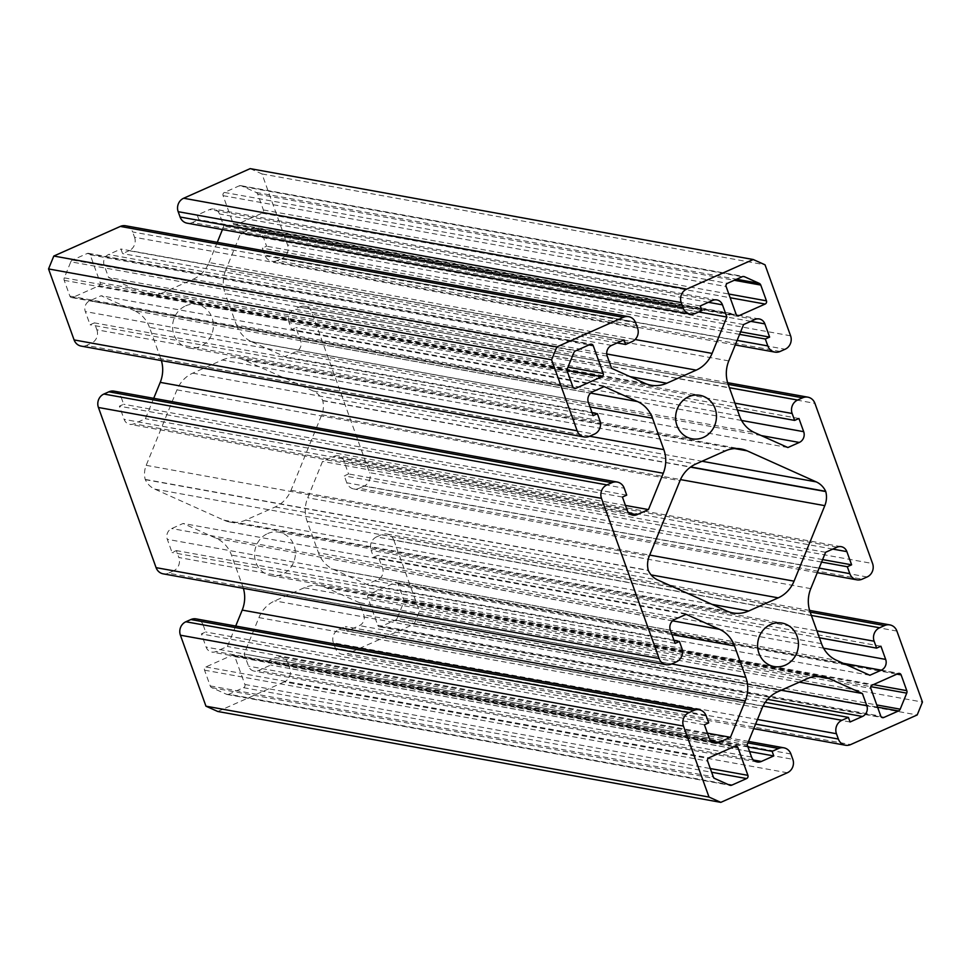 <?xml version="1.0" encoding="UTF-8"?>
<svg xmlns="http://www.w3.org/2000/svg" width="971" height="971" viewBox="0 0 971 971"><rect width="100%" height="100%" fill="white"/><g stroke="black" fill="none" stroke-linecap="round" stroke-linejoin="round"><path stroke-width="0.73" stroke-dasharray="4.86 3.64" d="M185.655 305.853A22.09 20.367 -79.8 0 1 196.919 304.457A22.09 20.367 -79.8 0 1 213.329 323.671A22.09 20.367 -79.8 0 1 200.305 346.538A22.09 20.367 -79.8 0 1 189.054 347.946A22.09 20.367 -79.8 0 1 172.632 328.732A22.09 20.367 -79.8 0 1 185.655 305.853M267.644 533.577A22.09 20.367 -79.8 0 1 278.895 532.181A22.09 20.367 -79.8 0 1 295.318 551.394A22.09 20.367 -79.8 0 1 282.294 574.274A22.09 20.367 -79.8 0 1 271.043 575.669A22.09 20.367 -79.8 0 1 254.62 556.456A22.09 20.367 -79.8 0 1 267.644 533.577M222.274 360.01A30.829 28.426 -79.8 0 1 237.98 358.056A30.829 28.426 -79.8 0 1 244.085 359.95L313.196 390.997A20.937 19.311 -79.8 0 1 322.651 400.465A1.299 1.202 -79.8 0 1 322.724 400.695A20.937 19.311 -79.8 0 1 321.765 414.787L291.009 490.282A30.829 28.426 -79.8 0 1 275.194 506.971L245.675 520.104A30.829 28.426 -79.8 0 1 229.981 522.058A30.829 28.426 -79.8 0 1 223.864 520.165L154.765 489.117A20.937 19.311 -79.8 0 1 145.31 479.662A1.299 1.202 -79.8 0 1 145.225 479.431A20.937 19.311 -79.8 0 1 146.196 465.34L176.953 389.844A30.829 28.426 -79.8 0 1 192.768 373.155L222.274 360.01L725.325 450.896M228.792 694.265A3.241 2.998 -79.8 0 1 226.498 694.265L211.812 687.674A3.241 2.998 -79.8 0 1 210.234 685.927L204.553 670.172A2.476 2.282 -79.8 0 1 205.876 666.943L231.911 655.352A2.476 2.282 -79.8 0 1 234.861 656.675L244.874 684.458A2.476 2.282 -79.8 0 1 243.551 687.686L228.792 694.265L727.971 784.434M70.798 261.818A3.241 2.998 -79.8 0 1 72.473 260.058L87.232 253.492A2.476 2.282 -79.8 0 1 90.182 254.815L100.183 282.597A2.476 2.282 -79.8 0 1 98.872 285.826L72.837 297.417A2.476 2.282 -79.8 0 1 69.876 296.094L64.207 280.34A3.241 2.998 -79.8 0 1 64.268 277.864L70.798 261.818L573.849 352.691M239.169 185.862A3.241 2.998 -79.8 0 1 241.463 185.862L256.15 192.452A3.241 2.998 -79.8 0 1 257.728 194.2L263.396 209.954A2.476 2.282 -79.8 0 1 262.085 213.183L236.05 224.774A2.476 2.282 -79.8 0 1 233.089 223.439L223.087 195.656A2.476 2.282 -79.8 0 1 224.398 192.44L239.169 185.862L742.208 276.735M397.151 618.309A3.241 2.998 -79.8 0 1 395.488 620.068L380.729 626.635A2.476 2.282 -79.8 0 1 377.768 625.312L367.766 597.529A2.476 2.282 -79.8 0 1 369.089 594.301L395.124 582.709A2.476 2.282 -79.8 0 1 398.074 584.032L403.754 599.787A3.241 2.998 -79.8 0 1 403.693 602.263L397.151 618.309L876.764 704.946M896.901 631.077L393.85 540.204A10.305 9.504 100.2 0 0 386.798 534.026A10.305 9.504 100.2 0 0 381.542 534.669L810.154 612.106M393.85 540.204L419.411 611.184L414.144 624.086L347.63 653.701L850.669 744.575M755.608 724.087L335.323 648.167A10.305 9.504 100.2 0 0 342.375 654.345A10.305 9.504 100.2 0 0 347.63 653.701M335.323 648.167L333.405 642.851L757.489 719.462M763.072 706.038L338.879 629.402A10.305 9.504 100.2 0 0 333.405 642.851M338.879 629.402L345.36 626.526L347.011 631.114L359.391 625.603A8.241 7.598 100.2 0 0 363.773 614.849L359.379 602.639L326.098 587.698A30.914 28.499 100.2 0 0 319.981 585.792A30.914 28.499 100.2 0 0 304.239 587.758L274.781 600.867A30.914 28.499 100.2 0 0 258.917 617.605L244.122 653.944L248.515 666.155A8.241 7.598 100.2 0 0 254.159 671.095A8.241 7.598 100.2 0 0 258.359 670.573L270.727 665.062L269.076 660.474L275.558 657.585L747.937 742.924M790.916 753.994L287.865 663.12A10.305 9.504 100.2 0 0 280.813 656.942A10.305 9.504 100.2 0 0 275.558 657.585M287.865 663.12L289.783 668.436L792.822 759.31M787.347 772.758L284.309 681.885A10.305 9.504 100.2 0 0 289.783 668.436M284.309 681.885L217.783 711.488M706.22 715.955L203.182 625.069A10.305 9.504 100.2 0 0 196.118 618.891M203.182 625.069L205.67 631.987L201.373 633.905L206.119 647.099A8.241 7.598 100.2 0 0 211.775 652.051A8.241 7.598 100.2 0 0 215.963 651.529L227.408 646.443L235.71 626.04M243.381 588.329A30.914 28.499 100.2 0 0 242.774 586.484L231.462 555.06A30.914 28.499 100.2 0 0 216.399 538.407L183.131 523.466L171.697 528.552A8.241 7.598 100.2 0 0 167.315 539.318L172.061 552.511L176.37 550.593L178.858 557.512L681.897 648.385M676.423 661.834L173.384 570.96A10.305 9.504 100.2 0 0 178.858 557.512M173.384 570.96L168.396 573.181L671.447 664.055M163.152 573.837A10.305 9.504 100.2 0 0 168.396 573.181M114.129 391.167A10.305 9.504 -79.8 0 1 121.193 397.345L624.232 488.219M153.721 398.316L145.419 418.707L133.986 423.805A8.241 7.598 -79.8 0 1 129.786 424.327A8.241 7.598 -79.8 0 1 124.13 419.375L119.384 406.181L123.681 404.264L121.193 397.345M161.392 360.593A30.914 28.499 100.2 0 0 160.785 358.76L589.664 436.234M589.967 406.91L149.473 327.336L160.785 358.76M149.473 327.336A30.914 28.499 100.2 0 0 134.423 310.684L590.635 393.097M599.908 420.661L96.869 329.788L94.381 322.87L90.085 324.787L85.327 311.582A8.241 7.598 -79.8 0 1 89.708 300.828L101.142 295.742L134.423 310.684M96.869 329.788A10.305 9.504 -79.8 0 1 91.395 343.236L594.434 434.11M589.458 436.331L86.407 345.445L91.395 343.236M86.407 345.445A10.305 9.504 -79.8 0 1 81.163 346.101M125.575 225.77A10.305 9.504 -79.8 0 1 132.639 231.96L635.677 322.833M637.595 328.149L134.556 237.276L132.639 231.96M134.556 237.276A10.305 9.504 -79.8 0 1 129.082 250.712L632.121 341.598M644.902 383.302L141.851 292.429L108.582 277.475L104.188 265.277A8.241 7.598 -79.8 0 1 108.57 254.523L120.938 249.013L122.589 253.601L129.082 250.712M141.851 292.429A30.914 28.499 100.2 0 0 147.98 294.322A30.914 28.499 100.2 0 0 163.723 292.368L629.973 376.602M606.754 353.978L193.168 279.26L163.723 292.368M193.168 279.26A30.914 28.499 100.2 0 0 209.032 262.522L635.119 339.498M695.442 313.415L192.404 222.529L198.885 219.652L197.222 215.064L209.602 209.554A8.241 7.598 -79.8 0 1 213.802 209.032A8.241 7.598 -79.8 0 1 219.446 213.972L223.84 226.182L222.456 229.569M217.261 242.337L209.032 262.522M192.404 222.529A10.305 9.504 -79.8 0 1 187.148 223.184M250.178 168.638L261.988 173.943L287.55 244.923A10.305 9.504 -79.8 0 1 282.063 258.359L785.114 349.244M780.126 351.453L277.087 260.58L282.063 258.359M277.087 260.58A10.305 9.504 -79.8 0 1 271.844 261.235A10.305 9.504 -79.8 0 1 264.78 255.045L737.147 340.384M728.784 360.909L225.745 270.035L240.553 233.683L251.987 228.598A8.241 7.598 -79.8 0 1 256.186 228.076A8.241 7.598 -79.8 0 1 261.842 233.016L266.588 246.221L262.291 248.139L264.78 255.045M225.745 270.035A30.914 28.499 100.2 0 0 225.175 293.643L728.226 384.516M739.538 415.94L236.487 325.067L225.175 293.643M236.487 325.067A30.914 28.499 100.2 0 0 251.55 341.707L754.601 432.593M734.926 403.147L289.103 322.615L291.591 329.521L295.888 327.615L300.646 340.809A8.241 7.598 -79.8 0 1 296.264 351.575L284.831 356.66L251.55 341.707M289.103 322.615A10.305 9.504 -79.8 0 1 294.577 309.166L729.367 387.708M728.177 384.37L299.554 306.945L294.577 309.166M299.554 306.945A10.305 9.504 -79.8 0 1 304.809 306.29A10.305 9.504 -79.8 0 1 311.873 312.48L369.526 472.646L872.577 563.52M867.103 576.968L364.052 486.095A10.305 9.504 100.2 0 0 369.526 472.646M364.052 486.095L359.076 488.304L862.114 579.189M819.136 568.108L346.768 482.781A10.305 9.504 100.2 0 0 353.82 488.959A10.305 9.504 100.2 0 0 359.076 488.304M346.768 482.781L344.28 475.863L348.577 473.945L343.819 460.752A8.241 7.598 100.2 0 0 338.175 455.8A8.241 7.598 100.2 0 0 333.975 456.321L322.542 461.419L307.734 497.759A30.914 28.499 100.2 0 0 307.164 521.366L318.476 552.79A30.914 28.499 100.2 0 0 333.539 569.443L366.807 584.384L378.253 579.299A8.241 7.598 100.2 0 0 382.635 568.545L377.877 555.339L373.58 557.257L371.092 550.339L816.914 630.883M811.355 615.432L376.566 536.89A10.305 9.504 100.2 0 0 371.092 550.339M376.566 536.89L381.542 534.669M419.411 611.184L922.45 702.057M261.988 173.943L765.039 264.816M414.144 624.086L917.194 714.959M593.123 415.661L90.085 324.787M592.079 412.784L94.381 322.87M626.72 495.137L123.681 404.264M622.423 497.055L119.384 406.181M625.433 505.43L145.419 418.707M604.193 386.616L101.142 295.742M739.599 334.364L262.291 248.139M740.618 331.851L266.588 246.221M743.592 324.557L240.553 233.683M787.869 447.534L284.831 356.66M798.939 418.489L295.888 327.615M737.426 410.065L291.591 329.521M617.131 342.945L122.589 253.601M623.989 339.886L120.938 249.013M611.621 368.361L108.582 277.475M698.695 311.958L223.84 226.182M700.273 305.938L197.222 215.064M701.924 310.526L198.885 219.652M747.937 746.978L269.076 660.474M749.588 751.578L270.727 665.062M747.16 744.818L244.122 653.944M799.4 682.14L359.379 602.639M850.062 721.987L347.011 631.114M765.233 702.373L345.36 626.526M674.068 640.508L176.37 550.593M675.112 643.385L172.061 552.511M686.169 614.34L183.131 523.466M707.422 733.154L227.408 646.443M704.412 724.779L201.373 633.905M708.709 722.861L205.67 631.987M819.403 637.789L373.58 557.257M880.915 646.213L377.877 555.339M869.858 675.258L366.807 584.384M825.581 552.293L322.542 461.419M822.607 559.587L348.577 473.945M821.587 562.088L344.28 475.863M311.873 312.48L814.912 403.353M790.588 335.796L287.55 244.923M72.473 260.058L575.512 350.932M87.232 253.492L590.271 344.365M90.182 254.815L589.009 344.936M100.183 282.597L567.974 367.111M98.872 285.826L567.064 370.412M72.837 297.417L573.497 387.866M69.876 296.094L572.926 386.968M64.207 280.34L567.246 371.213M64.268 277.864L567.307 368.737M241.463 185.862L743.191 276.492M256.15 192.452L736.576 279.247M257.728 194.2L734.246 280.279M263.396 209.954L728.833 294.031M262.085 213.183L730.168 297.745M236.05 224.774L736.71 315.211M233.089 223.439L736.139 314.325M223.087 195.656L726.126 286.542M224.398 192.44L727.449 283.314M226.498 694.265L729.537 785.138M211.812 687.674L714.85 778.548M210.234 685.927L713.272 776.8M204.553 670.172L707.604 761.046M205.876 666.943L708.915 757.817M231.911 655.352L734.95 746.226M234.861 656.675L733.688 746.796M244.874 684.458L710.299 768.547M243.551 687.686L711.634 772.248M395.488 620.068L877.566 707.155M380.729 626.635L881.389 717.083M377.768 625.312L880.818 716.185M367.766 597.529L870.817 688.403M369.089 594.301L872.128 685.174M395.124 582.709L898.163 673.583M398.074 584.032L896.901 674.141M403.754 599.787L873.366 684.628M403.693 602.263L870.805 686.655M244.085 359.95L734.646 448.578M313.196 390.997L702.045 461.249M322.651 400.465L690.709 466.954M322.724 400.695L690.478 467.124M321.765 414.787L680.477 479.589M291.009 490.282L649.696 555.084M275.194 506.971L651.116 574.893M245.675 520.104L712.022 604.35M223.864 520.165L726.915 611.05M154.765 489.117L657.804 580.003M145.31 479.662L648.349 570.535M145.225 479.431L648.276 570.305M146.196 465.34L649.235 556.213M176.953 389.844L679.991 480.718M192.768 373.155L695.806 464.029M627.181 510.248L124.13 419.375M629.074 513.234L133.986 423.805M592.747 391.701L89.708 300.828M588.365 402.455L85.327 311.582M750.801 321.352L261.842 233.016M755.037 319.471L251.987 228.598M761.228 435.566L296.264 351.575M741.589 420.467L300.646 340.809M611.609 345.397L108.57 254.523M607.227 356.151L104.188 265.277M708.417 302.309L219.446 213.972M712.641 300.427L209.602 209.554M753.447 760.014L258.359 670.573M751.554 757.028L248.515 666.155M258.917 617.605L761.968 708.478M304.239 587.758L807.277 678.632M777.832 691.74L274.781 600.867M816.623 676.314L326.098 587.698M781.17 690.247L363.773 614.849M767.588 699.351L359.391 625.603M670.354 630.191L167.315 539.318M674.736 619.425L171.697 528.552M216.399 538.407L672.624 620.833M242.774 586.484L671.653 663.958M671.956 634.633L231.462 555.06M711.063 740.97L215.963 651.529M709.158 737.984L206.119 647.099M823.578 648.191L382.635 568.545M843.216 663.29L378.253 579.299M333.539 569.443L836.577 660.316M307.164 521.366L810.215 612.24M821.527 643.664L318.476 552.79M810.773 588.632L307.734 497.759M837.014 547.195L333.975 456.321M832.79 549.076L343.819 460.752M196.919 304.457L699.957 395.331M278.895 532.181L781.946 623.054M271.043 575.669L774.081 666.543M189.054 347.946L692.105 438.819M88.495 253.334L591.533 344.207M71.575 297.575L574.614 388.449M240.82 185.655L743.859 276.529M234.788 224.932L737.826 315.806M227.141 694.471L730.18 785.345M233.174 655.194L736.212 746.068M379.467 626.793L882.505 717.666M396.386 582.551L899.425 673.425M237.98 358.056L741.019 448.942M229.981 522.058L733.02 612.944M632.825 515.2L129.786 424.327M735.29 344.96L271.844 261.235M759.225 318.949L256.186 228.076M727.619 382.671L304.809 306.29M716.841 299.905L213.802 209.032M748.544 741.431L280.813 656.942M757.198 761.968L254.159 671.095M753.739 728.663L342.375 654.345M714.814 742.924L211.775 652.051M809.608 610.407L386.798 534.026M841.214 546.673L338.175 455.8M817.279 572.684L353.82 488.959M147.98 294.322L651.019 385.208M319.981 585.792L823.02 676.678"/><path stroke-width="1.46" d="M688.706 396.726A22.09 20.367 -79.8 0 1 699.957 395.331A22.09 20.367 -79.8 0 1 716.38 414.544A22.09 20.367 -79.8 0 1 703.356 437.423A22.09 20.367 -79.8 0 1 692.105 438.819A22.09 20.367 -79.8 0 1 675.682 419.606A22.09 20.367 -79.8 0 1 688.706 396.726M770.695 624.462A22.09 20.367 -79.8 0 1 781.946 623.054A22.09 20.367 -79.8 0 1 798.368 642.268A22.09 20.367 -79.8 0 1 785.345 665.147A22.09 20.367 -79.8 0 1 774.081 666.543A22.09 20.367 -79.8 0 1 757.671 647.329A22.09 20.367 -79.8 0 1 770.695 624.462M729.367 387.708L797.616 400.04L802.604 397.819A10.305 9.504 100.2 0 1 807.848 397.163A10.305 9.504 100.2 0 1 814.912 403.353L872.577 563.52A10.305 9.504 -79.8 0 1 867.103 576.968L862.114 579.189A10.305 9.504 -79.8 0 1 856.871 579.833A10.305 9.504 -79.8 0 1 849.807 573.655L847.319 566.736L851.616 564.819L846.87 551.625A8.241 7.598 100.2 0 0 841.214 546.673A8.241 7.598 100.2 0 0 837.014 547.195L825.581 552.293L810.773 588.632A30.914 28.499 -79.8 0 0 810.215 612.24L821.527 643.664A30.914 28.499 -79.8 0 0 836.577 660.316L869.858 675.258L881.292 670.172A8.241 7.598 100.2 0 0 885.673 659.418L880.915 646.213L876.619 648.13L874.131 641.212A10.305 9.504 -79.8 0 1 879.605 627.764L884.593 625.555A10.305 9.504 -79.8 0 1 889.837 624.899A10.305 9.504 -79.8 0 1 896.901 631.077L922.45 702.057L917.194 714.959L850.669 744.575A10.305 9.504 -79.8 0 1 845.425 745.23A10.305 9.504 -79.8 0 1 838.361 739.04L836.444 733.724A10.305 9.504 -79.8 0 1 841.918 720.288L848.411 717.399L850.062 721.987L862.43 716.477A8.241 7.598 100.2 0 0 866.812 705.723L862.418 693.525L829.149 678.571A30.914 28.499 -79.8 0 0 823.02 676.678A30.914 28.499 -79.8 0 0 807.277 678.632L777.832 691.74A30.914 28.499 -79.8 0 0 761.968 708.478L747.16 744.818L751.554 757.028A8.241 7.598 100.2 0 0 757.198 761.968A8.241 7.598 100.2 0 0 761.398 761.446L773.778 755.936L772.115 751.348L778.596 748.471A10.305 9.504 -79.8 0 1 783.852 747.816A10.305 9.504 -79.8 0 1 790.916 753.994L792.822 759.31A10.305 9.504 -79.8 0 1 787.347 772.758L720.822 802.362L217.783 711.488L205.961 706.184L180.412 635.204L683.45 726.077A10.305 9.504 -79.8 0 1 688.937 712.641L693.913 710.42A10.305 9.504 -79.8 0 1 699.156 709.765A10.305 9.504 -79.8 0 1 706.22 715.955L708.709 722.861L704.412 724.779L709.158 737.984A8.241 7.598 100.2 0 0 714.814 742.924A8.241 7.598 100.2 0 0 719.013 742.402L730.447 737.317L745.255 700.965L242.216 610.091A30.914 28.499 100.2 0 0 243.381 588.329M688.937 712.641L185.886 621.756A10.305 9.504 100.2 0 0 180.412 635.204M185.886 621.756L190.874 619.547L693.913 710.42M699.156 709.765L196.118 618.891A10.305 9.504 100.2 0 0 190.874 619.547M235.71 626.04L242.216 610.091M659.127 658.52L156.088 567.647A10.305 9.504 100.2 0 0 163.152 573.837L666.191 664.71A10.305 9.504 -79.8 0 1 659.127 658.52L601.474 498.354L98.423 407.48A10.305 9.504 -79.8 0 1 103.897 394.032L606.948 484.905A10.305 9.504 100.2 0 0 601.474 498.354M156.088 567.647L98.423 407.48M584.202 436.974L81.163 346.101A10.305 9.504 -79.8 0 1 74.099 339.923L577.15 430.796A10.305 9.504 100.2 0 0 584.202 436.974A10.305 9.504 100.2 0 0 589.458 436.331L594.434 434.11A10.305 9.504 100.2 0 0 599.908 420.661L597.42 413.743L593.123 415.661L588.365 402.455A8.241 7.598 -79.8 0 1 592.747 391.701L604.193 386.616L637.462 401.557A30.914 28.499 -79.8 0 1 652.524 418.21L663.836 449.634A30.914 28.499 -79.8 0 1 663.266 473.241L648.458 509.581L637.025 514.679A8.241 7.598 -79.8 0 1 632.825 515.2A8.241 7.598 -79.8 0 1 627.181 510.248L622.423 497.055L626.72 495.137L624.232 488.219A10.305 9.504 100.2 0 0 617.18 482.041A10.305 9.504 100.2 0 0 611.924 482.696L108.886 391.811L103.897 394.032M108.886 391.811A10.305 9.504 -79.8 0 1 114.129 391.167L617.18 482.041M663.266 473.241L160.227 382.368L153.721 398.316M160.227 382.368A30.914 28.499 100.2 0 0 161.392 360.593M74.099 339.923L48.55 268.943L53.806 256.041L120.331 226.425A10.305 9.504 -79.8 0 1 125.575 225.77L628.625 316.655A10.305 9.504 100.2 0 0 623.37 317.299L120.331 226.425M222.456 229.569L217.261 242.337M690.187 314.058L187.148 223.184A10.305 9.504 -79.8 0 1 180.084 217.006L683.135 307.88A10.305 9.504 100.2 0 0 690.187 314.058A10.305 9.504 100.2 0 0 695.442 313.415L701.924 310.526L700.273 305.938L712.641 300.427A8.241 7.598 -79.8 0 1 716.841 299.905A8.241 7.598 -79.8 0 1 722.485 304.845L726.878 317.056L712.083 353.395A30.914 28.499 -79.8 0 1 696.219 370.133L666.761 383.242A30.914 28.499 -79.8 0 1 651.019 385.208A30.914 28.499 -79.8 0 1 644.902 383.302L611.621 368.361L607.227 356.151A8.241 7.598 -79.8 0 1 611.609 345.397L623.989 339.886L625.64 344.474L632.121 341.598A10.305 9.504 100.2 0 0 637.595 328.149L635.677 322.833A10.305 9.504 100.2 0 0 628.625 316.655M178.179 211.69A10.305 9.504 -79.8 0 1 183.653 198.242L686.691 289.115A10.305 9.504 100.2 0 0 681.217 302.564L178.179 211.69L180.084 217.006M183.653 198.242L250.178 168.638L753.217 259.512L765.039 264.816L790.588 335.796A10.305 9.504 100.2 0 1 785.114 349.244L780.126 351.453A10.305 9.504 100.2 0 1 774.882 352.109L735.29 344.96M567.307 368.737L573.849 352.691A3.241 2.998 -79.8 0 1 575.512 350.932L590.271 344.365A2.476 2.282 -79.8 0 1 593.232 345.688L603.234 373.471A2.476 2.282 -79.8 0 1 601.911 376.699L575.876 388.291A2.476 2.282 -79.8 0 1 572.926 386.968L567.246 371.213A3.241 2.998 -79.8 0 1 567.307 368.737M727.449 283.314L742.208 276.735A3.241 2.998 -79.8 0 1 744.502 276.735L759.188 283.326A3.241 2.998 -79.8 0 1 760.766 285.073L766.447 300.828A2.476 2.282 -79.8 0 1 765.124 304.057L739.089 315.648A2.476 2.282 -79.8 0 1 736.139 314.325L726.126 286.542A2.476 2.282 -79.8 0 1 727.449 283.314M746.602 778.56L731.831 785.138A3.241 2.998 -79.8 0 1 729.537 785.138L714.85 778.548A3.241 2.998 -79.8 0 1 713.272 776.8L707.604 761.046A2.476 2.282 -79.8 0 1 708.915 757.817L734.95 746.226A2.476 2.282 -79.8 0 1 737.911 747.561L747.913 775.344A2.476 2.282 -79.8 0 1 746.602 778.56L711.634 772.248M906.732 693.136L900.202 709.182A3.241 2.998 -79.8 0 1 898.527 710.942L883.768 717.508A2.476 2.282 -79.8 0 1 880.818 716.185L870.817 688.403A2.476 2.282 -79.8 0 1 872.128 685.174L898.163 673.583A2.476 2.282 -79.8 0 1 901.124 674.906L906.793 690.66A3.241 2.998 -79.8 0 1 906.732 693.136L870.805 686.655M695.806 464.029L725.325 450.896A30.829 28.426 -79.8 0 1 741.019 448.942A30.829 28.426 -79.8 0 1 747.136 450.835L816.235 481.883A20.937 19.311 -79.8 0 1 825.69 491.338A1.299 1.202 -79.8 0 1 825.775 491.569A20.937 19.311 -79.8 0 1 824.804 505.66L794.047 581.156A30.829 28.426 -79.8 0 1 778.232 597.845L748.726 610.99A30.829 28.426 -79.8 0 1 733.02 612.944A30.829 28.426 -79.8 0 1 726.915 611.05L657.804 580.003A20.937 19.311 -79.8 0 1 648.349 570.535A1.299 1.202 -79.8 0 1 648.276 570.305A20.937 19.311 -79.8 0 1 649.235 556.213L679.991 480.718A30.829 28.426 -79.8 0 1 695.806 464.029M797.616 400.04A10.305 9.504 100.2 0 0 792.142 413.488L794.63 420.407L798.939 418.489L803.685 431.682A8.241 7.598 -79.8 0 1 799.303 442.448L787.869 447.534L754.601 432.593A30.914 28.499 -79.8 0 1 739.538 415.94L728.226 384.516A30.914 28.499 -79.8 0 1 728.784 360.909L743.592 324.557L755.037 319.471A8.241 7.598 -79.8 0 1 759.225 318.949A8.241 7.598 -79.8 0 1 764.881 323.901L769.627 337.095L765.33 339.013L767.818 345.931A10.305 9.504 100.2 0 0 774.882 352.109M686.691 289.115L753.217 259.512M681.217 302.564L683.135 307.88M577.15 430.796L551.589 359.816L556.856 346.914L623.37 317.299M611.924 482.696L606.948 484.905M672.624 620.833L719.45 629.293L686.169 614.34L674.736 619.425A8.241 7.598 100.2 0 0 670.354 630.191L675.112 643.385L679.409 641.479L681.897 648.385A10.305 9.504 -79.8 0 1 676.423 661.834L671.447 664.055A10.305 9.504 -79.8 0 1 666.191 664.71M719.45 629.293A30.914 28.499 -79.8 0 1 734.513 645.933L671.956 634.633M671.653 663.958L745.825 677.357L734.513 645.933M745.825 677.357A30.914 28.499 -79.8 0 1 745.255 700.965M720.822 802.362L709.012 797.057L683.45 726.077M48.55 268.943L551.589 359.816M205.961 706.184L709.012 797.057M53.806 256.041L556.856 346.914M597.42 413.743L592.079 412.784M648.458 509.581L625.433 505.43M765.33 339.013L739.599 334.364M769.627 337.095L740.618 331.851M794.63 420.407L737.426 410.065M625.64 344.474L617.131 342.945M726.878 317.056L698.695 311.958M772.115 751.348L747.937 746.978M773.778 755.936L749.588 751.578M862.418 693.525L799.4 682.14M848.411 717.399L765.233 702.373M679.409 641.479L674.068 640.508M730.447 737.317L707.422 733.154M876.619 648.13L819.403 637.789M851.616 564.819L822.607 559.587M847.319 566.736L821.587 562.088M589.009 344.936L593.232 345.688M567.974 367.111L603.234 373.471M567.064 370.412L601.911 376.699M573.497 387.866L575.876 388.291M743.191 276.492L744.502 276.735M736.576 279.247L759.188 283.326M734.246 280.279L760.766 285.073M728.833 294.031L766.447 300.828M730.168 297.745L765.124 304.057M736.71 315.211L739.089 315.648M727.971 784.434L731.831 785.138M733.688 746.796L737.911 747.561M710.299 768.547L747.913 775.344M877.566 707.155L898.527 710.942M876.764 704.946L900.202 709.182M881.389 717.083L883.768 717.508M896.901 674.141L901.124 674.906M873.366 684.628L906.793 690.66M734.646 448.578L747.136 450.835M702.045 461.249L816.235 481.883M690.709 466.954L825.69 491.338M690.478 467.124L825.775 491.569M680.477 479.589L824.804 505.66M649.696 555.084L794.047 581.156M651.116 574.893L778.232 597.845M712.022 604.35L748.726 610.99M637.025 514.679L629.074 513.234M652.524 418.21L589.967 406.91M589.664 436.234L663.836 449.634M590.635 393.097L637.462 401.557M737.147 340.384L767.818 345.931M764.881 323.901L750.801 321.352M799.303 442.448L761.228 435.566M803.685 431.682L741.589 420.467M792.142 413.488L734.926 403.147M802.604 397.819L728.177 384.37M629.973 376.602L666.761 383.242M696.219 370.133L606.754 353.978M635.119 339.498L712.083 353.395M722.485 304.845L708.417 302.309M747.937 742.924L778.596 748.471M761.398 761.446L753.447 760.014M829.149 678.571L816.623 676.314M866.812 705.723L781.17 690.247M862.43 716.477L767.588 699.351M841.918 720.288L763.072 706.038M757.489 719.462L836.444 733.724M838.361 739.04L755.608 724.087M719.013 742.402L711.063 740.97M810.154 612.106L884.593 625.555M879.605 627.764L811.355 615.432M816.914 630.883L874.131 641.212M885.673 659.418L823.578 648.191M881.292 670.172L843.216 663.29M846.87 551.625L832.79 549.076M849.807 573.655L819.136 568.108M807.848 397.163L727.619 382.671M783.852 747.816L748.544 741.431M845.425 745.23L753.739 728.663M889.837 624.899L809.608 610.407M856.871 579.833L817.279 572.684"/></g></svg>
